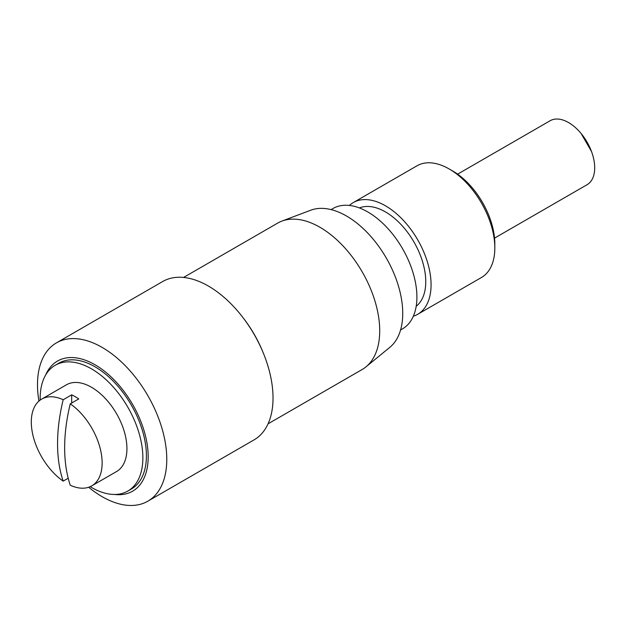 <?xml version="1.0" encoding="UTF-8"?>
<svg xmlns="http://www.w3.org/2000/svg" width="626" height="626" viewBox="0 0 626 626"><rect width="100%" height="100%" fill="white"/><g stroke="black" fill="none" stroke-linecap="round" stroke-linejoin="round"><path stroke-width="0.94" d="M494.548 238.123L587.055 184.717A36.934 21.323 -120 0 0 594.7 167.807A36.934 21.323 -120 0 0 591.5 151.5A36.934 21.323 -120 0 0 581.108 133.502A36.934 21.323 -120 0 0 550.121 120.748L457.614 174.153M63.179 481.128A160.452 92.64 120 0 1 57.561 443.678A160.452 92.64 120 0 1 63.179 399.748A50.088 28.921 -120 0 0 41.676 399.106A50.088 28.921 -120 0 0 31.3 422.034A50.088 28.921 -120 0 0 63.179 481.128L68.195 478.233M70.261 403.833A160.452 92.64 -60 0 0 64.65 447.77A160.452 92.64 -60 0 0 70.261 485.22A50.088 28.921 -120 0 0 91.764 485.862A50.088 28.921 -120 0 0 102.132 462.927A50.088 28.921 -120 0 0 70.261 403.833L78.759 398.926A50.088 28.921 -120 0 0 71.677 394.842L63.179 399.748M91.764 485.862L116.553 471.55A50.088 28.921 -120 0 0 126.929 448.615A50.088 28.921 -120 0 0 105.066 398.206A50.088 28.921 -120 0 0 66.466 384.794L41.676 399.106M90.167 486.668A72.632 41.934 -120 0 0 127.821 491.066L131.366 489.023A72.632 41.934 -120 0 0 146.406 455.775A72.632 41.934 -120 0 0 114.707 382.682A72.632 41.934 -120 0 0 58.734 363.229L55.198 365.271A72.632 41.934 -120 0 0 40.158 398.519A72.632 41.934 -120 0 0 40.174 400.084M127.821 491.066A72.632 41.934 -120 0 0 142.869 457.817A72.632 41.934 -120 0 0 111.162 384.732A72.632 41.934 -120 0 0 55.198 365.271M114.738 494.47A75.136 43.382 -120 0 0 148.182 456.8A75.136 43.382 -120 0 0 105.074 371.664A75.136 43.382 -120 0 0 45.706 374.904M88.665 487.255A91.412 52.78 -120 0 0 147.838 501.199A91.412 52.78 -120 0 0 166.774 459.351A91.412 52.78 -120 0 0 126.875 367.36A91.412 52.78 -120 0 0 56.434 342.868A91.412 52.78 -120 0 0 37.497 384.716A91.412 52.78 -120 0 0 38.922 401.094M147.838 501.199L254.093 439.851A91.412 52.78 -120 0 0 273.03 398.011A91.412 52.78 -120 0 0 263.327 353.08A91.412 52.78 -120 0 0 242.45 316.92A91.412 52.78 -120 0 0 162.682 281.528L56.434 342.868M263.327 353.08L262.724 351.609A84.518 48.797 -120 0 0 243.42 318.18L242.45 316.92M268.061 423.825L362.211 369.473A84.518 48.797 -120 0 0 366.007 366.844A84.518 48.797 -120 0 0 379.716 330.778A84.518 48.797 -120 0 0 345.403 248.538A84.518 48.797 -120 0 0 281.872 221.111A84.518 48.797 -120 0 0 277.701 223.083L183.551 277.443M366.007 366.844L389.841 347.328A79.51 45.901 -120 0 0 402.737 313.399A79.51 45.901 -120 0 0 370.459 236.025A79.51 45.901 -120 0 0 310.692 210.226L281.872 221.111M400.577 329.965L402.51 328.853A69.486 40.119 -120 0 0 416.908 297.037A69.486 40.119 -120 0 0 386.571 227.113A69.486 40.119 -120 0 0 333.024 208.497L331.091 209.608M416.188 306.278A56.966 32.888 -120 0 0 425.758 281.708A56.966 32.888 -120 0 0 402.401 226.009A56.966 32.888 -120 0 0 359.41 207.934M449.233 168.997L452.77 171.039A59.47 34.336 -120 0 1 494.822 243.874L494.822 247.966A64.478 37.231 -120 0 0 449.233 168.997A64.478 37.231 -120 0 0 416.986 165.804L353.236 202.605A64.478 37.231 -120 0 0 349.386 205.445M413.332 316.208A64.478 37.231 -120 0 0 417.714 314.291A64.478 37.231 -120 0 0 431.071 284.775A64.478 37.231 -120 0 0 402.925 219.882A64.478 37.231 -120 0 0 353.236 202.605M417.714 314.291L481.472 277.482A64.478 37.231 -120 0 0 494.822 247.966M71.677 403.019L71.677 394.842M591.5 151.5L581.108 133.502"/></g></svg>
